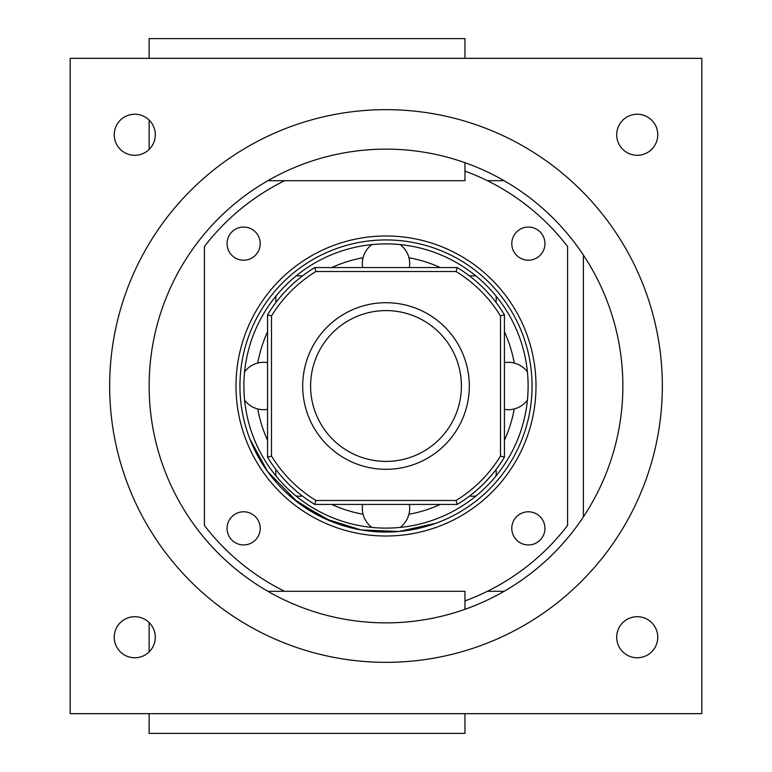 <?xml version="1.0" encoding="UTF-8"?>
<svg xmlns="http://www.w3.org/2000/svg" width="772" height="772" viewBox="0 0 772 772"><rect width="100%" height="100%" fill="white"/><g stroke="black" fill="none" stroke-linecap="round" stroke-linejoin="round"><path stroke-width="1.16" d="M386 662.337A276.337 276.337 0 0 0 662.337 386A276.337 276.337 0 0 0 386 109.663A276.337 276.337 0 0 0 109.663 386A276.337 276.337 0 0 0 386 662.337M701.816 58.334L701.816 713.666L70.184 713.666L70.184 58.334L701.816 58.334M637.228 155.297A20.526 20.526 0 0 0 657.763 134.772A20.526 20.526 0 0 0 637.228 114.237A20.526 20.526 0 0 0 616.703 134.772A20.526 20.526 0 0 0 637.228 155.297M637.228 657.763A20.526 20.526 0 0 0 657.763 637.228A20.526 20.526 0 0 0 637.228 616.703A20.526 20.526 0 0 0 616.703 637.228A20.526 20.526 0 0 0 637.228 657.763M134.772 114.237A20.526 20.526 0 0 0 114.237 134.772A20.526 20.526 0 0 0 134.772 155.297A20.526 20.526 0 0 0 155.297 134.772A20.526 20.526 0 0 0 134.772 114.237M134.772 616.703A20.526 20.526 0 0 0 114.237 637.228A20.526 20.526 0 0 0 134.772 657.763A20.526 20.526 0 0 0 155.297 637.228A20.526 20.526 0 0 0 134.772 616.703M386 149.141A236.859 236.859 0 0 0 149.141 386A236.859 236.859 0 0 0 386 622.859A236.859 236.859 0 0 0 622.859 386A236.859 236.859 0 0 0 386 149.141M267.836 180.716L464.956 180.716L464.956 162.68M149.141 58.334L149.141 38.6L464.956 38.6L464.956 58.334M149.141 120.104L149.141 149.43M464.956 713.666L464.956 733.4L149.141 733.4L149.141 713.666M149.141 622.57L149.141 651.896M267.836 591.284L464.956 591.284L464.956 609.32M487.421 180.716L504.164 180.716M487.421 591.284L504.164 591.284M583.391 516.931L583.391 255.069M408.948 257.761A130.275 130.275 0 0 1 440.272 267.566A130.275 130.275 0 0 0 408.948 257.761M504.434 331.728A130.275 130.275 0 0 1 514.239 363.052A130.275 130.275 0 0 0 504.434 331.728M514.239 408.948A130.275 130.275 0 0 1 504.434 440.272A130.275 130.275 0 0 0 514.239 408.948M440.272 504.434A130.275 130.275 0 0 1 408.948 514.239A130.275 130.275 0 0 0 440.272 504.434M363.052 514.239A130.275 130.275 0 0 1 331.728 504.434A130.275 130.275 0 0 0 363.052 514.239M267.566 440.272A130.275 130.275 0 0 1 257.761 408.948A130.275 130.275 0 0 0 267.566 440.272M257.761 363.052A130.275 130.275 0 0 1 267.566 331.728A130.275 130.275 0 0 0 257.761 363.052M331.728 267.566A130.275 130.275 0 0 1 363.052 257.761A130.275 130.275 0 0 0 331.728 267.566M386 528.116A142.116 142.116 0 0 0 528.116 386A142.116 142.116 0 0 0 386 243.884A142.116 142.116 0 0 0 243.884 386A142.116 142.116 0 0 0 386 528.116M464.956 600.925A228.966 228.966 0 0 0 567.594 525.462L567.594 246.538A228.966 228.966 0 0 0 464.956 171.075M284.578 180.716A228.966 228.966 0 0 0 204.406 246.538L204.406 525.462A228.966 228.966 0 0 0 284.578 591.284M386 536.009A150.009 150.009 0 0 0 536.009 386A150.009 150.009 0 0 0 386 235.991A150.009 150.009 0 0 0 235.991 386A150.009 150.009 0 0 0 386 536.009M528.366 544.945A16.579 16.579 0 0 0 544.945 528.366A16.579 16.579 0 0 0 528.366 511.788A16.579 16.579 0 0 0 511.788 528.366A16.579 16.579 0 0 0 528.366 544.945M243.634 544.945A16.579 16.579 0 0 0 260.212 528.366A16.579 16.579 0 0 0 243.634 511.788A16.579 16.579 0 0 0 227.055 528.366A16.579 16.579 0 0 0 243.634 544.945M528.366 227.055A16.579 16.579 0 0 0 511.788 243.634A16.579 16.579 0 0 0 528.366 260.212A16.579 16.579 0 0 0 544.945 243.634A16.579 16.579 0 0 0 528.366 227.055M243.634 227.055A16.579 16.579 0 0 0 227.055 243.634A16.579 16.579 0 0 0 243.634 260.212A16.579 16.579 0 0 0 260.212 243.634A16.579 16.579 0 0 0 243.634 227.055M386 532.062A146.062 146.062 0 0 0 532.062 386A146.062 146.062 0 0 0 386 239.938A146.062 146.062 0 0 0 239.938 386A146.062 146.062 0 0 0 386 532.062M314.831 504.434L457.169 504.434A138.169 138.169 0 0 0 504.434 457.169L504.434 314.831A138.169 138.169 0 0 0 457.169 267.566L314.831 267.566A138.169 138.169 0 0 0 267.566 314.831L267.566 457.169A138.169 138.169 0 0 0 314.831 504.434L315.931 500.488L456.069 500.488L457.169 504.434M315.931 500.488A134.222 134.222 0 0 1 271.512 456.069L267.566 457.169M271.512 456.069L271.512 315.931L267.566 314.831M271.512 315.931A134.222 134.222 0 0 1 315.931 271.512L314.831 267.566M315.931 271.512L456.069 271.512L457.169 267.566M456.069 271.512A134.222 134.222 0 0 1 500.488 315.931L504.434 314.831M500.488 315.931L500.488 456.069L504.434 457.169M500.488 456.069A134.222 134.222 0 0 1 456.069 500.488M386 469.299A83.299 83.299 0 0 1 302.701 386A83.299 83.299 0 0 1 386 302.701A83.299 83.299 0 0 1 469.299 386A83.299 83.299 0 0 1 386 469.299M386 310.595A75.405 75.405 0 0 1 461.405 386A75.405 75.405 0 0 1 386 461.405A75.405 75.405 0 0 1 310.595 386A75.405 75.405 0 0 1 386 310.595M527.421 371.911A23.691 23.691 0 0 0 504.434 362.647M504.434 409.353A23.691 23.691 0 0 0 527.421 400.089M496.039 302.431A23.691 23.691 0 0 0 495.962 295.965M476.034 276.038A23.691 23.691 0 0 0 469.569 275.961M409.353 267.566A23.691 23.691 0 0 0 400.089 244.579M371.911 244.579A23.691 23.691 0 0 0 362.647 267.566M302.431 275.961A23.691 23.691 0 0 0 295.965 276.038M276.038 295.965A23.691 23.691 0 0 0 275.961 302.431M267.566 362.647A23.691 23.691 0 0 0 244.579 371.911M244.579 400.089A23.691 23.691 0 0 0 267.566 409.353M275.961 469.569A23.691 23.691 0 0 0 276.038 476.034M295.965 495.962A23.691 23.691 0 0 0 302.431 496.039M362.647 504.434A23.691 23.691 0 0 0 371.911 527.421M400.089 527.421A23.691 23.691 0 0 0 409.353 504.434M469.569 496.039A23.691 23.691 0 0 0 476.034 495.962M495.962 476.034A23.691 23.691 0 0 0 496.039 469.569M435.958 523.262L398.96 531.493L361.093 529.93L324.906 518.678L292.829 498.5M353.18 528.328L331.873 521.669L297.992 502.572L267.604 471.538L250.003 439.297"/></g></svg>
